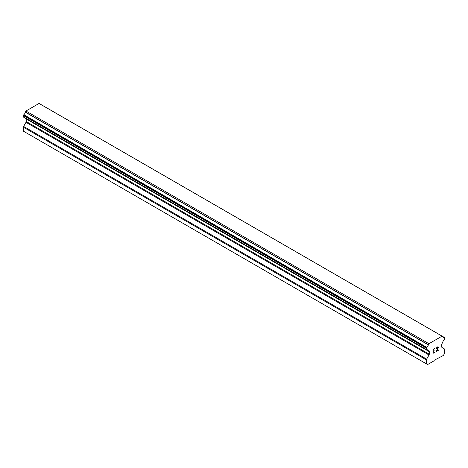 <?xml version="1.0" encoding="UTF-8"?>
<svg xmlns="http://www.w3.org/2000/svg" width="468" height="468" viewBox="0 0 468 468"><rect width="100%" height="100%" fill="white"/><g stroke="black" fill="none" stroke-linecap="round" stroke-linejoin="round"><path stroke-width="0.7" d="M433.187 351.175L434.14 350.626L433.187 351.439L433.187 353.012L434.936 352.264L432.959 353.404L432.959 349.473L434.936 348.327L433.187 349.602L433.187 351.175L433.181 349.596L434.93 348.332M433.187 353.012L433.181 351.433L434.134 350.626M432.959 353.399L434.93 352.258M436.299 348.531L436.966 347.157L437.949 346.782L438.282 347.162L438.112 346.87M438.282 347.162L438.282 347.554L438.276 347.162M438.282 347.554L438.118 348.022L438.276 347.548M438.118 348.022L437.638 349.04L438.112 348.022M437.638 349.04L436.58 351.053L437.633 349.04M436.58 351.053L438.434 349.982M436.1 351.585L438.434 350.24L436.1 351.597L438.048 347.66L437.598 347.057L436.533 348.408L436.679 347.753L437.896 347.051M428.296 350.69L426.851 349.859A2.679 1.55 -60 0 1 427.781 349.912A2.679 1.55 -60 0 1 428.296 350.69A0.562 0.322 -60 0 0 428.448 350.801L429.027 351.135A1.117 0.643 -60 0 1 429.255 351.649L429.255 354.217A1.117 0.643 -60 0 1 429.027 354.99L426.652 359.126A1.117 0.643 -60 0 0 426.424 359.898L426.424 363.847L427.623 364.549L433.848 360.957L434.263 360.237L443.401 355.446L444.6 353.358L444.6 349.403A1.117 0.643 -60 0 0 444.372 348.894L441.997 347.508A1.117 0.643 -60 0 1 441.769 346.993L441.769 344.425A1.117 0.643 -60 0 1 441.997 343.647L442.576 342.646A0.562 0.322 -60 0 0 442.728 342.36A2.679 1.55 -60 0 1 444.173 339.862A0.562 0.322 -60 0 0 444.366 339.628L444.483 339.423A0.562 0.322 -60 0 0 444.6 339.031L444.6 337.756A0.562 0.322 -60 0 0 444.483 337.498L41.33 104.738A0.562 0.322 120 0 0 41.242 104.721M426.851 349.859A0.562 0.322 -60 0 1 426.658 349.848L426.541 349.783A0.562 0.322 -60 0 1 426.424 349.526L426.424 348.25A0.562 0.322 -60 0 1 426.541 347.859L426.67 347.636A0.562 0.322 -60 0 1 426.863 347.408A2.679 1.55 -60 0 0 428.308 344.863A0.538 0.31 -60 0 1 428.366 344.729L428.951 343.711L442.073 336.135L442.658 336.474A0.538 0.31 -60 0 1 442.716 336.545A2.679 1.55 -60 0 0 443.237 337.37A2.679 1.55 -60 0 0 444.161 337.422A0.562 0.322 -60 0 1 444.354 337.422M26.161 118.626A1.117 0.643 -60 0 1 26.231 118.966L26.231 121.534A1.117 0.643 -60 0 1 26.003 122.306L23.628 126.442A1.117 0.643 120 0 0 23.4 127.214L23.4 131.163L427.623 364.549M23.634 117.164L426.658 349.848L23.634 117.164M442.073 336.135L39.049 103.451L25.927 111.027L25.342 112.045A0.538 0.31 120 0 0 25.284 112.18A2.679 1.55 -60 0 1 23.839 114.724A0.562 0.322 120 0 0 23.646 114.952L23.517 115.175A0.562 0.322 120 0 0 23.4 115.567L23.4 116.842A0.562 0.322 120 0 0 23.517 117.099L426.541 349.783M444.161 337.422L442.722 336.591M428.951 343.711L25.927 111.027M428.366 344.729L25.342 112.045M428.308 344.863L25.284 112.18M426.863 347.408L23.839 114.724M426.67 347.636L23.646 114.952M428.314 350.725L426.828 349.865L428.372 350.778M426.424 363.847L23.4 131.163M426.541 347.859L23.517 115.175M426.424 348.25L23.4 115.567M426.424 349.526L23.4 116.842M429.255 351.649L26.231 118.966M429.255 354.217L26.231 121.534M429.027 354.99L26.003 122.306M426.652 359.126L23.628 126.442M426.424 359.898L23.4 127.214"/></g></svg>
